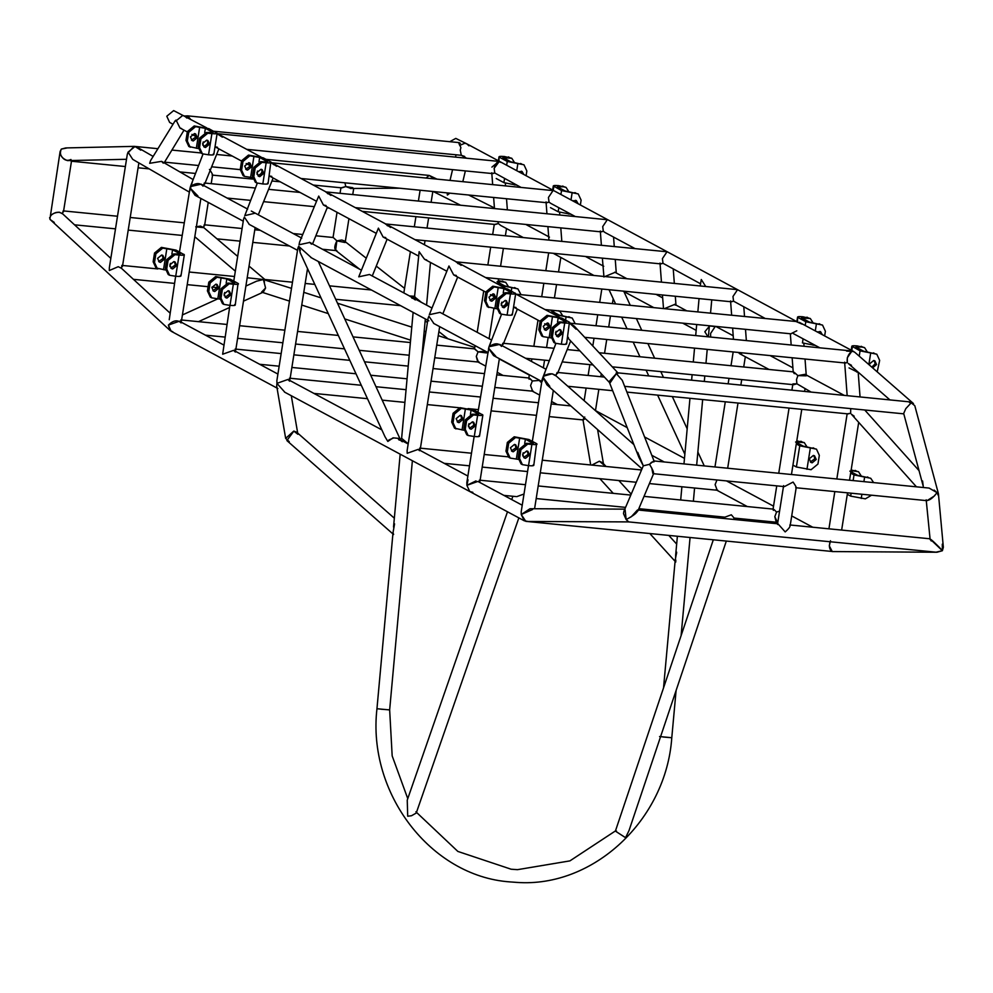 <?xml version="1.0" encoding="UTF-8"?>
<svg xmlns="http://www.w3.org/2000/svg" width="993" height="993" viewBox="0 0 993 993"><rect width="100%" height="100%" fill="white"/><g stroke="black" fill="none" stroke-linecap="round" stroke-linejoin="round"><path stroke-width="1.49" d="M71.024 161.102L70.95 159.488L71.31 161.214M341.406 187.751L345.763 186.572L341.84 187.876L313.242 185.058M352.838 187.702L345.763 186.572L344.956 182.824L345.763 186.572L350.963 188.434M66.99 147.969L61.305 149.099L65.737 147.932L134.08 146.368L128.01 152.947M126.521 159.29L67.425 160.605C61.156 158.098 59.121 154.263 61.305 149.099L60.114 151.519L50.407 215.841C54.776 211.931 58.798 211.248 62.485 213.793L63.118 210.963L62.485 213.793L59.232 212.167C52.641 212.825 49.563 215.245 50.035 219.428L170.039 330.446L168.388 325.096L179.385 321.186L223.648 344.943M134.763 146.393L134.08 146.368M189.539 191.55L192.307 182.054M122.127 265.491L121.494 268.321L118.241 266.695L109.304 270.518L109.342 267.738L127.29 154.399L128.06 152.128L134.998 146.517L140.783 150.166M495.755 356.264L488.606 348.233L488.233 352.316M179.485 251.949L190.073 187.876L195.075 195.336L243.248 221.191M541.83 381.473L493.571 355.568L488.606 348.233L490.852 342.188M247.667 209.089L201.231 184.177L190.433 186.585L203.019 154.089M197.979 196.043L190.097 188L190.507 186.51C195.944 182.749 200.102 182.625 202.994 186.163L204.496 183.097M801.413 386.389L796.882 383.794L796.523 379.574L797.9 375.602L806.242 375.838M810.735 391.863L796.882 383.794L793.705 384.713L612.284 366.839M794.326 373.691C792.265 370.873 793.457 371.506 797.9 375.602L805.013 374.324L843.752 395.115M502.793 343.255L502.173 345.713M494.775 224.356L498.387 223.562L497.915 221.687L498.387 223.562L500.733 225.461L523.224 237.526M427.623 175.339L429.249 175.438L426.047 178.008L429.249 175.438L436.883 179.075M427.474 175.339L429.249 175.438L432.7 177.821M516.621 294.263L795.989 321.496L802.059 324.128M261.01 157.018L218.646 134.278M500.273 161.834L499.305 161.437L494.154 168.326L494.775 172.993L492.615 173.589L246.761 149.36M222.42 137.158L217.082 133.77M500.782 162.393C498.076 160.581 495.867 162.567 494.154 168.326L494.775 172.993L492.205 173.477L491.771 172.757M520.928 187.354L494.775 172.993M499.988 161.648L796.771 321.608M472.817 492.317L469.751 491.523L466.884 485.329L476.019 480.897M277.891 388.536L171.131 331.228L168.388 325.096C173.08 320.466 177.188 319.609 180.714 322.539L181.049 322.936M468.038 479.793L466.884 485.329L477.894 481.431L522.231 505.226M172.869 331.811L170.039 330.446M169.232 319.734L175.637 276.253M365.834 257.882L344.186 240.852L341.741 240.008L336.875 240.84L333.226 237.501L336.875 240.84C334.095 246.425 334.095 249.677 336.85 250.596L336.342 250.621M49.65 217.579L50.035 219.428L54.255 222.407M345.105 242.528L336.875 240.84L335.597 250.31L359.491 269.115M485.316 365.921L477.707 361.849L476.305 356.437L478.067 351.845L485.056 351.311L487.426 352.589M121.494 268.321L169.828 312.894M128.06 152.128L132.727 159.364L188.993 191.91M140.447 149.98L137.655 147.523M414.59 296.299L409.464 295.951M121.531 268.259L121.866 265.392M436.734 345.13L474.741 348.878L478.067 351.845L486.496 352.937M475.076 345.638L474.567 348.866M479.123 361.986L478.39 362.048L476.305 356.437L478.067 351.845L474.555 348.977M180.863 319.932L181.011 322.067M181.123 320.019L180.714 322.539M217.504 147.274L215.009 146.79L241.572 161.052M235.329 352.068L233.665 350.33L222.655 354.228L229.904 305.385M533.204 391.168L531.54 390.659M529.132 379.252C528.338 377.228 529.406 377.799 532.335 380.977L530.585 385.569L532.658 391.18M235.279 351.199L235.142 349.064M233.765 281.081L243.583 219.093L244.365 217.132L249.342 224.468M235.403 349.151L234.993 351.671M316.122 201.07L269.289 175.935L271.772 176.406M255.238 213.16L244.787 215.642L257.299 183.221M271.374 162.765L553.039 190.594L548.434 197.458L549.042 202.125L546.895 202.721L301.028 178.492M276.315 166.092L273.336 163.708L273.646 164.652M272.554 163.299L273.274 164.453M276.687 166.29L271.35 162.902M546.038 201.889L546.473 202.609L549.042 202.125L550.892 203.441M540.763 382.069L539.323 380.443L532.335 380.977L529.306 378.122M553.238 253.302L593.789 275.409M583.723 419.667L583.09 419.94M584.443 419.133C582.457 420.61 582.556 419.902 584.753 417.035C582.556 419.902 582.457 420.61 584.443 419.133M289.41 378.196L289.559 380.331M289.596 381.2L287.933 379.463L276.935 383.36L276.886 380.58L297.85 248.225L298.645 246.276L300.308 250.447M289.671 378.283L289.261 380.803M311.454 244.191L309.779 242.441L299.054 244.774L299.563 242.106L318.716 196.08L323.408 204.98L326.052 205.539M330.967 195.422L325.704 191.897L607.306 219.726L602.701 226.603L603.322 231.27L601.162 231.865L355.295 207.636M330.595 195.224L327.616 192.841L327.926 193.784M326.821 192.431L327.553 193.585M600.306 231.021L600.74 231.741L603.322 231.27L605.159 232.573M603.955 277.01L602.366 258.143M615.052 272.355L604.973 276.513M663.51 308.438L662.43 294.983M660.01 263.071L660.444 263.79L663.014 263.306L700.425 283.713M686.498 310.71L674.756 304.404L664.665 308.55M675.228 305.136L674.57 304.305M390.659 227.471L385.408 223.946L667.011 251.775L662.405 258.639L663.014 263.306L660.866 263.902L415 239.673M390.286 227.273L387.307 224.89L387.63 225.833M386.525 224.48L387.245 225.634M410.444 296.473L369.483 274.49L358.758 276.824L378.407 228.129L383.099 237.029L385.743 237.588M412.38 460.727L389.653 709.883L380.902 709.188M414.528 296.957L419.133 251.701L424.507 259.247L426.717 259.967M671.33 737.687L659.563 736.533M389.182 709.883L376.955 708.729L393.017 532.633L393.613 534.495M671.045 737.675L663.051 737.005M419.927 448.215L419.518 450.723L418.19 449.382L407.192 453.28L407.142 450.499L428.107 318.145L428.902 316.196L433.879 323.519M491.225 339.842L440.036 312.361L429.311 314.694L448.96 266L453.664 274.9L456.296 275.458M461.224 265.342L455.961 261.829L737.563 289.658L732.958 296.522L733.579 301.189L731.419 301.785L485.552 277.556M460.839 265.143L457.86 262.773L458.183 263.716M457.078 262.351L457.81 263.505M730.563 300.941L730.997 301.661L733.579 301.189L765.156 318.455M716.971 479.979L715.109 484.621L717.194 490.244M737.824 352.403L741.709 354.34M776.563 512.078L779.579 511.097L776.563 512.078C773.634 508.9 772.566 508.329 773.373 510.352C772.566 508.329 773.634 508.9 776.563 512.078L774.813 516.67L776.563 512.078M793.556 371.941L797.9 375.602L796.523 379.574L796.882 383.794L792.91 383.881M777.432 522.268L774.813 516.67L776.216 522.082L777.705 522.877M499.367 358.684L479.979 481.146L479.52 482.3L479.371 480.165M474.133 436.51L466.847 482.548L466.884 485.329L469.751 491.523L284.47 392.061M502.992 343.33L501.502 346.396C498.61 342.87 494.44 342.982 489.015 346.743L477.993 412.182M615.511 831.203L616.492 831.042L615.511 831.203L625.553 837.682L629.028 830.533L726.305 541.123M638.834 508.677L724.915 517.167L731.332 514.784L734.075 518.023L733.604 519.426M516.757 496.649L523.249 494.278L523.832 495.122M518.855 517.887L416.241 813.056L411.487 815.75L407.701 816.221L407.242 800.147L507.485 511.78M498.387 223.562L495.209 224.48L362.284 211.372M203.677 185.48L204.285 183.01M243.484 301.152L263.282 292.141L265.578 288.02L263.418 279.542L291.495 288.367M245.879 286.058L256.616 281.168L263.418 279.542L264.498 282M261.581 292.091L265.578 288.02L263.418 279.542L247.195 277.742M203.615 227.62L200.487 226.081L195.733 226.838L203.615 227.62L204.198 224.865M265.205 279.803L263.418 279.542M209.461 169.418C212.266 173.44 213.147 175.302 212.092 175.004M70.95 159.488C66.469 161.574 62.894 159.712 60.225 153.89L60.114 151.519M513.555 307.048L516 307.507M545.591 369.024L499.74 344.41L489.015 346.743L501.527 314.334M796.796 330.793L790.838 333.772M793.556 372.648L793.221 371.965M700.226 285.897L701.281 279.505L705.675 286.431M717.74 490.219L716.077 489.71M419.816 450.251L419.667 448.116M712.651 326.337L715.196 326.585L710.591 333.449L710.678 336.912M707.897 336.639L704.844 331.761L709.337 326.349M402.016 441.55L399.037 439.179L399.36 440.122M402.388 441.748L399.422 439.303L398.243 438.757L398.975 439.924M400.055 438.918L402.103 438.72L408.197 443.834M414.726 296.969L421.417 302.356M415.335 299.948L410.593 296.559M411.983 297.379L412.294 298.322M414.962 299.749L412.182 297.466M411.201 296.969L411.921 298.123M399.409 438.459L393.054 437.839L387.841 441.451L385.048 436.821L300.271 252.855L298.645 246.276L311.529 257.845M393.712 437.925L388.933 439.936L387.841 441.451M175.823 121.096L182.7 115.449L184.723 116.069L182.7 115.449L175.823 121.096M172.77 124.113L169.642 122.437L166.787 116.243L173.651 110.595L206.743 127.886M186.796 118.03L184.723 116.069M459.635 145.4L464.848 143.253L466.871 143.873L464.848 143.253L459.635 145.4M491.895 167.122L498.759 161.462L500.795 162.082L466.871 143.873L468.944 145.834M449.767 141.689L455.799 138.399L466.871 143.873M163.262 163.175L161.586 161.35L149.658 163.311L150.576 160.593L175.178 120.749L176.071 120.079L179.969 127.985L181.545 128.544M449.829 193.163L447.384 195.05L447.198 192.903M459.064 144.084L460.355 143.253L458.865 142.88L460.901 147.672L460.243 150.117L461.311 155.305L464.662 156.447M461.311 155.305L213.669 131.237M190.259 119.036L187.764 116.628L185.964 116.727M459.511 143.911L458.89 143.352M190.495 119.16L187.59 115.858L184.661 116.032M846.533 351.063L853.781 351.559L799.291 322.315M515.628 293.965L559.556 317.276M570.702 323.259L852.155 351.013L854.725 352.217L913.461 403.543L910.569 402.351L914.789 405.678L938.397 493.583L936.995 492.652C933.11 497.828 929.647 500.472 926.618 500.559L926.184 499.839M528.028 521.449L524.316 520.816L521.251 514.498L532.596 509.496M542.377 381.113L545.219 371.37M584.691 337.31L845.477 363.016L847.327 362.569L847.302 357.778L851.92 351.1C848.096 354.29 846.57 358.113 847.327 362.569L845.068 362.892L844.633 362.172M617.907 372.859L574.252 326.138L569.87 323.321L576.089 329.204M847.637 413.771L850.641 413.262L850.703 408.619L850.641 413.262L848.072 413.895L626.918 392.098M557.147 372.437L555.795 375.639M568.381 337.421L567.673 337.161M532.347 441.364L542.166 379.376L555.894 343.504M555.683 375.751L552.158 373.79L543.382 376.198C548.459 373.145 552.555 372.996 555.683 375.751L557.358 372.512M549.799 386.339L543.047 377.29L546.92 384.812L641.875 468.671M833.028 551.562L525.806 521.35L521.251 514.498L521.201 511.73L528.499 465.655C532.956 466.015 534.532 465.729 533.241 464.836M854.191 416.204L851.386 414.193L916.44 486.818M851.473 365.312L848.307 363.537L889.616 399.633M637.742 452.349L643.303 465.816L623.877 511.345L623.492 513.617L626.149 519.562C634.068 515.367 637.916 512.202 637.68 510.054M790.279 525.012L929.882 538.777L942.382 550.73L935.989 552.182L628.619 521.896L626.149 519.562L631.287 516.745L637.469 509.98M938.422 493.695L943.35 547.255L942.382 550.73L936.982 552.245L832.246 551.562C829.229 549.551 828.634 545.951 830.471 540.751L829.304 545.865L832.246 551.562M938.112 494.464L936.995 492.652L934.376 495.979L927.028 500.671L796.175 487.774M930.131 539.559L926.184 499.814M652.86 473.475L651.793 468.137L649.521 464.327L653.779 460.938L929.113 488.072L936.995 492.652L934.14 490.083M653.046 473.599C654.313 473.338 653.133 470.248 649.521 464.327L643.303 465.816L638.909 457.363L609.106 381.66L616.554 373.38L617.733 373.616L616.169 372.958L617.261 372.797L910.072 401.917L909.327 402.351L910.581 402.351L909.327 402.351L910.817 403.245L905.802 408.632L903.68 413.448L923.254 486.334L922.584 480.972M931.26 540.999C928.778 537.412 931.384 539.435 939.08 547.081L942.382 550.73L942.307 544.152M795.716 487.65C796.758 487.96 795.889 486.086 793.084 482.064L784.383 486.62L653.58 473.723M789.795 525.049C790.713 526.141 789.187 528.425 785.19 531.913L778.028 523.882L777.656 524.527M527.308 521.462L628.792 521.908L626.149 519.562L625.118 509.757M521.251 514.498L530.026 508.726L624.808 509.136M937.764 494.812L938.397 493.583M654.027 460.963L622.288 380.356L616.914 374.274L617.733 373.616L616.566 373.38L609.975 383.05M643.303 465.816L649.521 464.327L651.545 462.229L654.164 461.733M297.888 434.276L293.779 431.086L285.661 438.385L289.236 441.649M285.661 438.385L276.687 385.992L276.935 383.36L284.892 392.297M392.905 533.911L286.878 440.569L293.866 431.086L296.696 432.216L394.333 518.197M394.581 523.87L393.017 532.633M603.62 464.761L599.437 461.199L591.878 465.084L599.35 461.199L602.627 462.738L606.028 466.474M676.581 553.324L675.575 556.936M675.451 559.047L675.885 560.896M676.68 552.182L675.203 560.04L675.774 562.038M562.894 316.035L559.978 311.467L558.103 310.871M553.511 310.412L552.468 310.35M551.301 310.883L558.997 315.017L572.191 318.021L555.472 314.669L552.071 312.845M575.121 323.557L572.191 318.021M497.791 283.713L501.192 285.537L517.912 288.889L504.717 285.885L497.034 281.751M498.188 281.218L505.71 282.322L508.627 286.903M505.71 282.322L498.201 280.585M517.912 288.889L520.853 294.387M526.104 175.662L526.849 171.007L523.981 164.801L510.787 161.797L502.806 157.378M521.337 171.181L522.442 173.701M503.091 157.676L511.767 158.247L514.684 162.827M511.767 158.247L504.27 156.497C499.851 156.149 498.287 156.422 499.566 157.328L507.262 161.449L523.981 164.801M498.387 160.792L499.02 156.782L498.97 161.102M496.215 178.517L503.898 182.638L516.931 185.219M518.631 171.652L522.057 171.466L523.795 174.433M578.063 203.565L576.325 200.598L572.899 200.785M576.71 202.833L575.605 200.325M568.964 191.959L566.047 187.379L564.012 186.771L557.371 186.808L565.054 190.929L578.249 193.933L561.529 190.582L553.3 185.914L552.667 189.924M580.384 204.806L581.116 200.139L578.249 193.933M571.198 214.351L558.178 211.77L550.482 207.649M553.25 190.234L553.846 186.461C552.555 185.554 554.119 185.281 558.538 185.641L566.047 187.379M861.44 476.292L858.523 471.725L851.063 470.608M849.847 471.141L857.542 475.275L870.737 478.278L854.017 474.927L850.666 473.127M847.302 494.315L850.653 496.115L865.35 498.846L871.569 495.209M873.629 482.598L870.737 478.278M851.026 469.974L858.523 471.725M813.813 455.526L814.868 458.741L810.35 461.993M816.234 459.461L812.175 462.8L810.983 462.44L809.283 458.778L813.341 455.439L814.533 455.799L816.234 459.461M792.935 465.134L796.386 466.983L811.082 469.714L817.947 464.066L819.324 455.34L816.469 449.146L803.263 446.142L795.579 442.009L804.256 442.593L807.172 447.16M804.256 442.593L796.758 440.842M796.299 443.945L799.737 445.795L816.469 449.146M824.649 335.932L825.394 331.265L822.527 325.071L809.332 322.067L801.351 317.636M819.883 331.451L820.988 333.958M801.636 317.934L810.313 318.505L813.23 323.085M810.313 318.505L802.816 316.767C798.397 316.407 796.833 316.68 798.111 317.586L805.807 321.72L822.527 325.071M796.932 321.049L797.578 317.04L797.516 321.36M803.089 338.824L802.443 342.895L815.476 345.477M817.177 331.91L820.603 331.724L822.341 334.691M872.636 367.869L876.571 364.518L874.87 360.856L873.679 360.496L869.62 363.835L869.669 365.275M871.792 367.125L875.205 363.786L874.15 360.583M867.51 352.217L864.593 347.649L862.557 347.029L855.916 347.066L863.6 351.199L876.807 354.203L860.075 350.852L851.845 346.172L851.212 350.181M877.204 371.866L879.661 360.397L876.807 354.203M858.97 372.859L849.027 367.906M851.795 350.492L852.391 346.718C851.1 345.812 852.664 345.539 857.096 345.899L864.593 347.649M231.021 294.735L226.975 298.074L225.771 297.714L224.083 294.052L228.142 290.713L229.333 291.086L231.021 294.735M228.613 290.8L229.668 294.015L225.138 297.267M211.869 287.498L213.569 291.16L214.761 291.52L218.82 288.181L217.119 284.519L215.928 284.159L211.869 287.498M212.924 290.713L217.455 287.461L216.4 284.246M219.577 299.079L211.633 297.826L208.778 291.619L207.413 290.899L208.803 282.173L210.156 282.906L217.02 277.246L226.838 278.909L234.82 283.328M208.778 291.619L210.156 282.906M234.447 283.514L227.881 283.079L221.017 288.727L222.37 289.459L229.234 283.799L233.343 284.209C237.774 284.569 239.338 284.283 238.047 283.39L230.364 279.256L215.667 276.526L208.803 282.173M234.696 304.566C235.986 305.472 234.41 305.745 229.991 305.397L223.847 304.379L220.992 298.185L219.627 297.453L221.017 288.727M219.627 297.453L222.494 303.647L223.847 304.379M220.992 298.185L222.37 289.459M235.242 305.112L238.047 283.39M207.413 290.899L210.28 297.093L211.633 297.826M162.132 255.114L163.187 258.317L158.657 261.581M157.602 258.366L161.648 255.027L162.852 255.387L164.54 259.049L160.494 262.388L159.29 262.028L157.602 258.366M170.87 268.135L175.401 264.883L174.334 261.668M176.754 265.603L175.066 261.941L173.862 261.581L169.815 264.92L171.504 268.582L172.695 268.942L176.754 265.603M166.712 269.041L169.58 275.247L168.214 274.515L165.359 268.321L166.712 269.041L168.09 260.327L166.737 259.595L173.601 253.947L180.254 253.898L172.559 249.777L162.753 248.113L155.889 253.761L154.523 253.041L161.387 247.381L176.084 250.124L184.326 254.791L180.962 275.98M165.359 268.321L166.737 259.595M165.297 269.947L156.013 267.961L153.145 261.767L154.523 253.041M153.145 261.767L154.498 262.487L157.366 268.693M154.498 262.487L155.889 253.761M183.779 254.245C185.058 255.151 183.494 255.424 179.075 255.077L174.954 254.667L168.09 260.327M180.416 275.433C181.707 276.339 180.143 276.613 175.724 276.265L169.58 275.247M194.951 133.67L196.006 136.885L191.475 140.137M190.42 136.922L194.479 133.583L195.671 133.956L197.359 137.605L193.312 140.944L192.108 140.584L190.42 136.922M203.689 146.691L208.22 143.439L207.165 140.224M209.573 144.159L207.885 140.51L206.693 140.137L202.634 143.476L204.322 147.138L205.526 147.498L209.573 144.159M199.531 147.609L202.398 153.803L201.045 153.071L198.178 146.877L199.531 147.609L200.921 138.883L199.556 138.151L206.42 132.503L213.073 132.466L205.377 128.333L195.571 126.67L188.707 132.33L187.354 131.597L194.218 125.95L208.915 128.68L217.144 133.347L213.793 154.536M198.178 146.877L199.556 138.151M198.128 148.503L188.831 146.517L185.964 140.323L187.354 131.597M185.964 140.323L187.329 141.056L190.184 147.249M187.329 141.056L188.707 132.33M216.598 132.814C217.889 133.707 216.313 133.993 211.894 133.633L207.785 133.223L200.921 138.883M213.247 154.002C214.525 154.896 212.961 155.181 208.542 154.821L202.398 153.803M263.853 173.303L259.794 176.642L258.602 176.27L256.902 172.608L260.96 169.282L262.152 169.642L263.853 173.303M261.432 169.356L262.487 172.571L257.969 175.823M244.7 166.054L246.388 169.716L247.58 170.076L251.639 166.737L249.951 163.088L248.746 162.715L244.7 166.054M245.755 169.269L250.286 166.017L249.218 162.802M252.396 177.635L244.464 176.382L241.597 170.188L240.244 169.455L241.622 160.729L242.975 161.462L249.839 155.802L259.657 157.465L267.638 161.884M241.597 170.188L242.975 161.462M267.266 162.07L260.7 161.636L253.836 167.283L255.189 168.016L262.053 162.368L266.174 162.765C270.592 163.125 272.156 162.852 270.866 161.946L263.182 157.813L248.486 155.082L241.622 160.729M267.514 183.134C268.805 184.04 267.241 184.313 262.81 183.953L256.666 182.935L253.811 176.742L252.445 176.009L253.836 167.283M252.445 176.009L255.313 182.203L256.666 182.935M253.811 176.742L255.189 168.016M268.06 183.668L270.866 161.946M240.244 169.455L243.099 175.649L244.464 176.382M460.678 415.372L461.733 418.587L457.202 421.839M456.147 418.624L460.206 415.285L461.397 415.645L463.086 419.307L459.039 422.646L457.835 422.286L456.147 418.624M469.416 428.393L473.946 425.141L472.891 421.926M475.299 425.86L473.611 422.211L472.407 421.839L468.361 425.178L470.049 428.839L471.241 429.199L475.299 425.86M465.258 429.311L468.125 435.505L466.772 434.773L463.905 428.579L465.258 429.311L466.648 420.585L465.283 419.853L472.147 414.205L478.8 414.168L471.104 410.035L461.298 408.371L454.434 414.031L453.069 413.299L459.933 407.651L474.629 410.382L482.871 415.049L479.507 436.237M463.905 428.579L465.283 419.853M463.843 430.205L454.558 428.219L451.691 422.025L453.069 413.299M451.691 422.025L453.044 422.745L455.911 428.951M453.044 422.745L454.434 414.031M482.325 414.515C483.616 415.409 482.039 415.695 477.621 415.335L473.512 414.925L466.648 420.585M478.974 435.691C480.252 436.597 478.688 436.87 474.269 436.523L468.125 435.505M529.579 455.005L525.52 458.332L524.316 457.972L522.628 454.31L526.687 450.971L527.879 451.343L529.579 455.005M527.159 451.058L528.214 454.273L523.683 457.525M510.414 447.756L512.115 451.418L513.307 451.778L517.365 448.439L515.677 444.79L514.473 444.417L510.414 447.756M511.482 450.971L516 447.719L514.945 444.504M518.123 459.337L510.191 458.083L507.324 451.889L505.971 451.157L507.349 442.431L508.701 443.163L515.566 437.503L525.384 439.167L533.365 443.586M507.324 451.889L508.701 443.163M532.993 443.772L526.427 443.337L519.562 448.985L520.915 449.717L527.779 444.057L531.9 444.467C536.319 444.827 537.883 444.554 536.592 443.648L528.909 439.514L514.213 436.783L507.349 442.431M531.9 444.467L528.537 465.655L522.392 464.637L519.538 458.443L518.172 457.711L519.562 448.985M518.172 457.711L521.04 463.905L522.392 464.637M519.538 458.443L520.915 449.717M533.787 465.369L536.592 443.648M505.971 451.157L508.826 457.351L510.191 458.083M562.398 333.561L558.339 336.9L557.147 336.528L555.447 332.878L559.506 329.539L560.71 329.899L562.398 333.561M559.978 329.614L561.033 332.829L556.514 336.081M543.245 326.325L544.934 329.974L546.125 330.346L550.184 327.007L548.496 323.346L547.292 322.986L543.245 326.325M544.301 329.527L548.831 326.275L547.764 323.06M550.941 337.893L543.01 336.639L540.142 330.446L538.789 329.713L540.167 320.987L541.52 321.72L548.397 316.072L558.203 317.723L566.184 322.154M540.142 330.446L541.52 321.72M565.811 322.34L559.245 321.893L552.381 327.541L553.734 328.273L560.598 322.626L564.719 323.023C569.138 323.383 570.702 323.11 569.423 322.204L561.728 318.07L547.031 315.34L540.167 320.987M566.06 343.392C567.351 344.298 565.787 344.571 561.355 344.211L555.224 343.193L552.356 336.999L551.003 336.267L552.381 327.541M551.003 336.267L553.858 342.461L555.224 343.193M552.356 336.999L553.734 328.273M566.606 343.938L569.423 322.204M538.789 329.713L541.644 335.907L543.01 336.639M493.496 293.928L494.551 297.143L490.021 300.395M488.966 297.18L493.024 293.841L494.216 294.213L495.917 297.875L491.858 301.202L490.654 300.842L488.966 297.18M502.235 306.949L506.765 303.697L505.71 300.482M508.118 304.429L506.43 300.767L505.238 300.407L501.18 303.734L502.868 307.396L504.072 307.768L508.118 304.429M498.076 307.867L500.944 314.061L499.591 313.329L496.723 307.135L498.076 307.867L499.467 299.141L498.101 298.409L504.978 292.761L511.618 292.724L503.935 288.591L494.117 286.94L487.253 292.587L485.9 291.855L492.764 286.207L507.46 288.938L515.69 293.618L512.338 314.793M496.723 307.135L498.101 298.409M496.674 308.761L487.377 306.775L484.51 300.581L485.9 291.855M484.51 300.581L485.875 301.313L488.73 307.507M485.875 301.313L487.253 292.587M515.144 293.072C516.434 293.978 514.87 294.251 510.439 293.891L506.331 293.494L499.467 299.141M511.792 314.26C513.071 315.166 511.507 315.439 507.088 315.079L500.944 314.061M553.573 312.1L553.833 310.449M565.551 320.131L566.047 317.003M570.156 317.4L568.803 316.668M499.305 282.968L499.566 281.304M511.283 290.999L511.78 287.858M514.535 287.536L515.888 288.268M502.321 280.982L503.674 281.714M505.363 158.892L505.623 157.229M503.898 182.638L504.543 178.566M506.653 165.223L507.262 161.449M514.486 184.971L514.635 183.978M516.757 170.647L517.837 163.783M520.593 163.46L521.958 164.193M508.391 156.906L509.744 157.639M559.642 188.025L559.903 186.361M568.753 214.103L568.915 213.123M571.025 199.779L572.117 192.915M558.178 211.77L558.823 207.698M560.933 194.367L561.529 190.582M576.225 193.325L574.873 192.592M564.012 186.771L562.659 186.039M852.118 472.358L852.379 470.707M861.241 498.449L861.899 494.253M863.898 481.642L864.593 477.261M850.653 496.115L851.125 493.198M853.124 480.575L854.017 474.927M868.714 477.658L867.348 476.938M856.5 471.104L855.134 470.384M797.851 443.226L798.111 441.562M796.386 466.983L799.737 445.795M806.961 469.304L810.325 448.128M813.081 447.806L814.434 448.526M800.867 441.24L802.22 441.972M803.908 319.15L804.169 317.487M805.211 325.493L805.807 321.72M813.031 345.229L813.193 344.248M815.303 330.905L816.383 324.041M819.138 323.718L820.503 324.45M806.937 317.164L808.29 317.897M858.188 348.282L858.448 346.619M868.85 364.568L870.662 353.173M856.723 372.04L856.885 371.034M859.23 356.152L860.075 350.852M874.771 353.582L873.418 352.85M862.557 347.029L861.204 346.296M182.414 314.955L217.802 298.843L221.141 277.655M224.182 295.691L224.679 292.488M226.156 283.166L226.838 278.909M229.991 305.397L233.343 284.209M217.02 277.246L215.667 276.526M229.234 283.799L227.881 283.079M169.902 266.558L170.411 263.356M171.888 254.034L172.559 249.777M163.51 269.711L166.861 248.523M175.724 276.265L179.075 255.077M161.387 247.381L162.753 248.113M173.601 253.947L174.954 254.667M202.721 145.115L203.23 141.912M204.707 132.59L205.377 128.333M196.329 148.267L199.68 127.079M208.542 154.821L211.894 133.633M194.218 125.95L195.571 126.67M206.42 132.503L207.785 133.223M250.608 177.399L253.96 156.211M257.001 174.247L257.51 171.044M258.987 161.722L259.657 157.465M262.81 183.953L266.174 162.765M249.839 155.802L248.486 155.082M262.053 162.368L260.7 161.636M468.448 426.816L468.957 423.614M470.434 414.292L471.104 410.035M462.055 429.969L465.407 408.781M474.269 436.523L477.621 415.335M459.933 407.651L461.298 408.371M472.147 414.205L473.512 414.925M516.323 459.101L519.687 437.913M522.728 455.948L523.224 452.746M524.701 443.424L525.384 439.167M515.566 437.503L514.213 436.783M527.779 444.057L526.427 443.337M549.154 337.657L552.505 316.469M555.546 334.504L556.055 331.302M557.532 321.993L558.203 317.723M561.355 344.211L564.719 323.023M548.397 316.072L547.031 315.34M560.598 322.626L559.245 321.893M501.266 305.372L501.775 302.17M503.252 292.848L503.935 288.591M494.874 308.525L498.238 287.337M507.088 315.079L510.439 293.891M492.764 286.207L494.117 286.94M504.978 292.761L506.331 293.494M71.484 161.226L125.379 166.539M138.089 167.792L149.186 168.884M179.882 171.913L195.224 173.427M212.564 175.128L252.706 179.088M271.945 180.987L280.225 181.806M192.816 179.385L161.983 161.561M153.121 156.422L137.965 147.672M487.476 352.292L433.581 323.37M428.864 320.838L310.809 257.46M297.515 250.323L249.057 224.306M431.533 307.793L412.368 297.503M360.968 269.922L309.518 242.292M301.748 238.121L251.279 211.037M525.607 358.287L548.992 360.596M562.212 361.899L593.057 364.94M793.32 371.866L599.089 352.726M579.875 350.827L567.189 349.573M553.957 348.27L503.575 343.305M623.021 291.098L653.481 307.458M682.712 323.147L696.167 330.359M739.537 353.645L769.016 369.47M525.781 224.43L549.464 237.141M585.485 256.479L603.732 266.273M614.704 272.169L626.806 278.661M656.038 294.35L662.654 297.9M715.742 326.399L733.206 335.771M770.096 355.581L792.898 367.82M433.271 191.525L460.479 205.179M468.646 195.013L494.427 207.959M399.72 188.223L350.43 188.471M494.588 296.87L490.443 294.648M485.85 292.178L453.664 274.9M446.378 270.99L424.507 259.247M418.276 255.909L383.099 237.029M375.826 233.119L323.408 204.98M250.31 165.744L246.165 163.522M505.288 288.144L458.245 262.897M456.321 261.854L386.078 224.157M385.768 223.984L273.72 163.845M217.095 133.633L499.305 161.437M550.544 203.255L575.195 216.486M604.824 232.399L634.899 248.535M467.877 476.044L418.19 449.382M408.173 443.995L399.422 439.303M381.846 429.87L287.933 379.463M277.916 374.076L233.665 350.33M110.831 258.366L62.05 213.284M74.525 224.815L115.498 228.849M128.209 230.103L182.104 235.415M217.008 238.854L240.083 241.138M252.793 242.379L289.459 245.991M322.477 249.255L335.932 250.571M63.614 210.926L117.497 216.238M130.207 217.492L184.102 222.804M204.682 224.828L242.081 228.514M254.791 229.768L260.216 230.302M293.245 233.554L302.642 234.485M315.861 235.788L333.226 237.501M376.26 266.099L404.573 288.38M448.054 338.824L438.881 331.612M427.4 322.576L425.153 320.801M664.218 461.968L651.805 455.291M557.346 404.585L551.574 401.495M539.683 395.102L531.987 390.981M503.066 375.453L497.208 372.313M684.487 458.369L644.569 436.945M627.204 427.623L595.217 410.444M541.793 381.771L539.323 380.443M529.306 375.069L499.318 358.969M122.474 266.372L138.859 162.914M164.553 162.157L198.414 165.496M211.646 166.799L240.219 169.617M428.802 175.389L266.037 159.352M232.188 156.013L216.611 154.474M200.772 152.922L171.901 150.067M157.825 148.689L135.247 146.455M424.396 244.712L425.029 240.666M427.027 228.055L428.641 217.914M431.111 202.287L432.824 191.488M403.841 292.935L410.382 251.663M414.317 226.801L415.93 216.66M418.401 201.033L420.113 190.234M400.613 305.67L335.696 299.278M217.43 287.622L211.968 287.076M208.083 286.692L187.218 284.643M174.507 283.39L133.534 279.343M122.611 265.466L157.899 268.942M189.216 272.02L234.485 276.488M264.324 279.43L292.463 282.198M305.174 283.452L314.806 284.395M329.515 285.847L371.382 289.981M507.361 209.808L506.517 198.749M505.536 185.84L505.338 183.221M494.477 208.53L493.633 197.483M492.665 184.574L491.82 173.514M489.09 338.687L493.881 308.426M497.729 284.085L498.573 278.834M500.571 266.223L503.389 248.387M505.387 235.775L506.529 228.564M477.186 332.307L483.728 291.036M487.861 264.97L490.679 247.133M492.677 234.522L494.278 224.381M478.03 362.011L434.735 357.753M409.215 355.233L359.218 350.306M344.509 348.853L295.579 344.037M282.868 342.784L237.6 338.328M224.89 337.074L205.39 335.15M181.62 319.994L226.888 324.45M239.598 325.704L284.867 330.173M297.577 331.426L338.328 335.435M353.036 336.888L410.37 342.535M423.055 343.789L424.023 343.888M181.471 320.913L200.871 198.439M204.682 184.04L218.882 148.876M208.058 141.602L206.134 146.368M532.298 391.155L494.812 387.456M482.101 386.203L431.036 381.175M407.056 378.805L370.699 375.23M355.99 373.778L291.88 367.46M279.17 366.206L259.657 364.282M235.887 349.126L281.168 353.582M293.878 354.836L349.809 360.347M364.518 361.8L408.222 366.107M433.035 368.552L484.1 373.591M496.81 374.845L529.008 378.01M255.139 227.583L235.751 350.045M258.304 214.798L273.149 178.008M262.338 170.734L260.414 175.513M561.815 241.336L560.797 227.881M559.816 214.972L559.618 212.353M548.93 240.07L547.913 226.615M546.932 213.706L546.1 202.646M543.357 367.82L544.574 360.161M546.572 347.55L548.148 337.558M552.009 313.217L552.468 310.312M554.466 297.689L556.552 284.544M558.55 271.933L560.797 257.696M528.835 377.998L529.356 374.771M531.466 361.44L531.863 358.907M533.862 346.296L537.995 320.168M541.756 296.448L543.841 283.29M545.84 270.679L548.657 252.855M583.003 419.927L549.179 416.601M536.468 415.347L491.101 410.879M478.39 409.625L468.063 408.607M458.617 407.676L427.325 404.585M404.908 402.376L382.181 400.142M367.484 398.689L313.937 393.414M290.167 378.259L361.291 385.272M375.999 386.724L406.063 389.678M429.324 391.974L480.389 397.001M493.099 398.255L538.467 402.736M551.177 403.977L570.826 405.914M307.532 268.606L290.018 379.177M312.572 243.93L327.429 207.14M616.281 273.013L615.25 259.409M614.27 246.5L613.562 237.079M601.386 245.234L600.368 231.779M595.477 410.593L598.841 389.33M600.839 376.719L601.311 373.765M604.551 353.26L606.735 339.482M608.734 326.871L610.447 316.022M612.445 303.411L613.19 298.732M584.132 400.663L586.131 388.077M588.129 375.466L589.842 364.617M592.796 345.986L594.025 338.228M596.023 325.617L597.736 314.769M599.735 302.157L601.82 289.013M675.972 305.05L675.314 296.249M674.334 283.34L673.254 269.128M660.072 263.828L661.45 282.074M387.121 239.189L372.276 275.98M421.715 358.473L425.327 318.927M426.58 305.136L430.478 262.462M393.526 527.047L400.179 454.186M401.594 438.67L413.125 312.385M415.893 811.79L457.86 851.435L511.097 869.21L517.452 869.669L569.92 860.881L615.449 830.918M376.955 708.729C367.187 793.134 430.677 876.26 509.843 881.896L516.844 882.405C593.454 887.978 666.166 819.784 671.789 737.687L676.096 690.495M389.653 709.883L392.173 755.884L407.763 798.633M639.504 799.402L658.322 743.397M694.579 488.01L693.375 501.242M692.22 513.94L692.084 515.342M690.061 537.548L681.111 635.57M681.893 486.756L680.689 499.988M679.522 512.686L679.398 514.089M677.375 536.307L675.612 555.596M675.203 560.04L663.535 687.851M439.676 326.635L420.275 449.097M442.828 313.862L457.674 277.059M746.339 340.425L745.507 329.328M744.527 316.419L743.807 306.998M733.455 339.159L732.623 328.062M731.642 315.153L730.625 301.698M745.333 356.76L743.707 366.976M741.709 379.587L740.865 384.974M737.998 403.046L727.67 468.212M714.96 466.958L725.287 401.793M728.154 383.732L728.999 378.333M730.997 365.722L733.182 351.944M805.025 388.797L804.64 391.267M801.773 409.327L791.458 474.505M792.786 384.626L791.93 390.013M789.063 408.086L778.748 473.251M776.749 485.862L773.063 509.099M776.526 522.256L734.013 518.061M625.553 507.373L536.195 498.56M515.926 496.562L503.885 495.383M773.237 509.111L644.023 496.376M630.741 495.073L538.194 485.949M525.483 484.696L480.115 480.227M545.256 309.593L791.123 333.834M721.042 516.782L720.583 518.147M713.297 539.844L615.449 830.942M512.872 496.264L511.718 499.591M227.099 198.054L250.385 200.35M263.604 201.653L313.887 206.606M327.107 207.909L329.266 208.12M300.023 192.431L268.582 189.328M255.35 188.025L205.079 183.072M229.582 307.495L198.476 321.658M410.593 340.152L344.757 318.927M328.273 313.614L301.76 305.062M289.472 301.102L262.611 292.451M474.791 347.451L438.236 335.659M425.96 331.699L424.21 331.141M411.772 327.131L337.508 303.2M321.024 297.875L303.771 292.327M203.118 227.062L237.662 256.405M249.044 266.074L264.821 279.48M194.802 236.731L235.329 271.151M204.546 225.746L208.245 202.398M211.199 183.68L212.589 174.954M63.465 211.844L71.508 161.052M345.291 241.721L348.94 218.683M352.751 194.566L353.719 188.447M340.922 187.776L340.04 193.312M337.037 212.303L333.052 237.476M503.19 344.273L517.378 309.108M506.579 301.785L504.618 306.663M806.229 374.982L805.025 359.019M804.045 346.11L803.846 343.466M790.329 333.747L791.16 344.844M792.141 357.753L793.208 371.854M711.758 299.849L710.541 313.08M709.387 325.778L708.394 336.689M707.227 349.387L705.961 363.252M704.807 375.95L704.31 381.374M702.659 399.558L696.664 465.158M699.06 298.595L697.856 311.827M696.701 324.525L695.708 335.435M694.541 348.133L693.275 361.998M692.121 374.696L691.625 380.133M689.961 398.317L683.978 463.905M716.834 490.207L649.422 483.566M636.141 482.25L540.279 472.805M527.568 471.551L482.201 467.082M469.49 465.829L444.194 463.334M420.424 448.178L471.489 453.218M484.199 454.471L508.019 456.817M542.277 460.193L641.329 469.95M708.952 325.89L713.917 326.374M410.084 296.435L415.049 296.919M318.281 261.469L399.869 438.509M623.939 291.594L630.195 305.161M636.376 318.579L641.689 330.11M647.883 343.541L654.635 358.2M660.817 371.618L663.461 377.352M672.323 396.579L687.181 428.815M697.868 452.014L704.273 465.916M684.86 454.248L657.614 395.127M648.752 375.9L646.108 370.166M639.926 356.748L633.174 342.089M626.98 328.671L621.668 317.127M615.486 303.709L609.032 289.72M179.969 127.985L187.292 131.92M191.897 134.39L196.043 136.612M461.968 155.702L466.648 158.222M184.015 130.157L164.155 162.815M465.357 170.908L462.837 181.632M450.028 180.366L452.56 169.642M455.502 157.13L455.986 155.119M187.59 115.858L459.225 142.62M793.258 333.549L819.51 347.637M513.555 307.06L540.118 321.31M544.71 323.78L548.856 326.002M524.316 520.816L469.751 491.523M567.847 386.277L612.656 390.696M604.389 377.067L557.942 372.487M557.545 373.455L570.665 340.971M560.908 331.066L559.022 335.733M534.582 508.751L553.324 390.46M841.642 530.076L847.538 492.838M849.536 480.227L858.697 422.36M847.153 413.808L836.826 478.974M834.828 491.585L828.932 528.822M860.037 396.728L858.213 372.623M844.683 362.929L847.153 395.45M555.05 374.982L633.882 444.603M637.854 510.998L653.655 473.524M638.263 510.03L777.742 523.783M790.13 525.93L796.2 487.6M783.614 485.614L777.544 523.932M864.742 409.997L919.021 470.608M903.791 413.845L624.647 386.339M567.599 337.682L609.404 382.442M297.689 433.097L291.297 395.735M603.421 463.607L597.587 429.559M590.711 464.96L582.99 419.84M618.838 480.55L631.151 494.08M645.003 509.285L646.406 510.836M668.823 535.463L676.667 544.077M675.091 561.293L649.881 533.589M613.252 493.347L599.896 478.676M791.719 515.938L812.77 527.233M747.295 506.554L716.512 490.033M773.535 506.169L726.479 480.91M558.625 310.735L559.978 311.467"/></g></svg>
